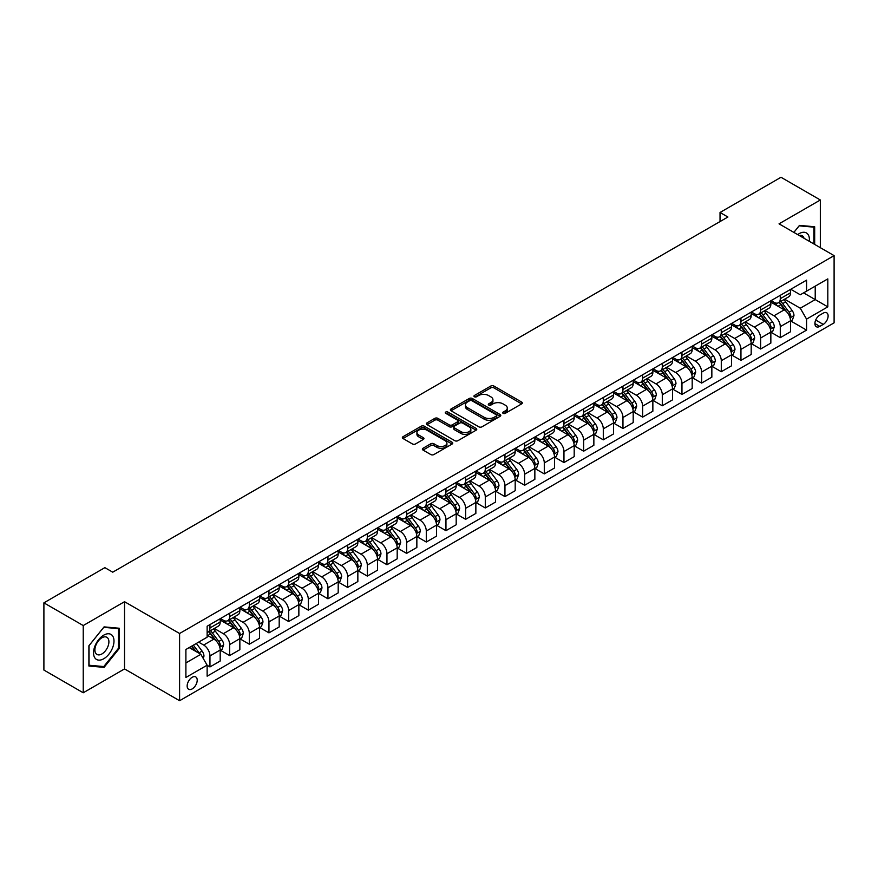 <?xml version="1.0" encoding="UTF-8"?>
<svg xmlns="http://www.w3.org/2000/svg" width="878" height="878" viewBox="0 0 878 878"><rect width="100%" height="100%" fill="white"/><g stroke="black" fill="none" stroke-linecap="round" stroke-linejoin="round"><path stroke-width="1.32" d="M503.116 413.34A1.526 0.878 0 0 0 505.278 413.34L521.686 403.869A2.184 1.262 0 0 0 522.333 402.98A2.184 1.262 0 0 0 521.686 402.091L493.886 386.035A2.184 1.262 0 0 0 490.802 386.035L474.394 395.506A1.526 0.878 0 0 0 473.944 396.132A1.526 0.878 0 0 0 474.394 396.757A1.526 0.878 0 0 0 476.556 396.757L478.675 395.528A6.991 4.039 0 0 1 488.563 395.528L490.879 396.867A6.991 4.039 0 0 1 492.931 399.72A6.991 4.039 0 0 1 490.879 402.574L488.761 403.803A1.526 0.878 0 0 0 488.311 404.429A1.526 0.878 0 0 0 488.761 405.054A1.526 0.878 0 0 0 490.923 405.054L493.041 403.825A6.991 4.039 0 0 1 502.929 403.825L505.245 405.164A6.991 4.039 0 0 1 507.286 408.018A6.991 4.039 0 0 1 505.245 410.871L503.116 412.089A1.526 0.878 0 0 0 502.666 412.715A1.526 0.878 0 0 0 503.116 413.34L503.116 412.089M192.183 688.912A7.123 4.116 120 0 0 196.837 682.634A7.123 4.116 120 0 0 195.75 676.927A7.123 4.116 120 0 0 192.183 677.278A7.123 4.116 120 0 0 187.53 683.556A7.123 4.116 120 0 0 188.627 689.263A7.123 4.116 120 0 0 192.183 688.912M423.009 448.274A2.184 1.262 0 0 0 422.362 449.163A2.184 1.262 0 0 0 423.009 450.052L430.802 454.552A2.184 1.262 0 0 0 433.897 454.552L452.115 444.038A2.184 1.262 0 0 0 452.752 443.149A2.184 1.262 0 0 0 452.115 442.249L424.315 426.203A2.184 1.262 0 0 0 421.231 426.203L403.002 436.728A2.184 1.262 0 0 0 402.365 437.617A2.184 1.262 0 0 0 403.002 438.506L412.43 443.95A2.184 1.262 0 0 0 415.514 443.95L423.317 439.439A2.184 1.262 0 0 0 423.953 438.55A2.184 1.262 0 0 0 423.317 437.661L418.641 434.961A5.839 3.369 0 0 1 416.929 432.58A5.839 3.369 0 0 1 420.54 429.463A5.839 3.369 0 0 1 426.906 430.198L445.201 440.756A5.839 3.369 0 0 1 446.913 443.149A5.839 3.369 0 0 1 443.313 446.265A5.839 3.369 0 0 1 436.948 445.53L433.897 443.763A2.184 1.262 0 0 0 430.802 443.763L423.009 448.274L423.009 450.052M124.533 601.704L83.234 625.553L43.9 602.846L43.9 670.057L83.234 692.775L124.533 668.926L179.595 700.721L179.595 633.499L124.533 601.704L124.533 668.926M820.337 247.684L820.337 199.986L779.038 223.835L834.1 255.63L179.595 633.499M820.337 199.986L781.003 177.279L720.037 212.476L720.037 221.563M43.9 602.846L104.866 567.649L112.735 572.182L727.906 217.02L720.037 212.476M478.828 426.829A2.184 1.262 0 0 0 481.923 426.829L500.142 416.304A2.184 1.262 0 0 0 500.789 415.415A2.184 1.262 0 0 0 500.142 414.526L472.342 398.48A2.184 1.262 0 0 0 469.258 398.48L451.04 408.994A2.184 1.262 0 0 0 450.392 409.883A2.184 1.262 0 0 0 451.04 410.783L478.828 426.829M446.32 413.67A1.526 0.878 0 0 1 447.868 413.889L447.868 412.067L476.128 428.387A2.184 1.262 0 0 1 476.765 429.276A2.184 1.262 0 0 1 476.128 430.176L457.91 440.69A2.184 1.262 0 0 1 454.815 440.69L427.026 424.645L427.026 422.856A2.184 1.262 0 0 0 426.379 423.756A2.184 1.262 0 0 0 427.026 424.645M427.026 422.856L434.819 418.356A2.184 1.262 0 0 1 437.913 418.356L449.185 424.864A2.184 1.262 0 0 0 452.269 424.864L457.449 421.879A2.184 1.262 0 0 0 458.086 420.99A2.184 1.262 0 0 0 457.449 420.101L445.706 413.318A1.526 0.878 0 0 1 445.256 412.693A1.526 0.878 0 0 1 446.2 411.881A1.526 0.878 0 0 1 447.868 412.067M823.246 313.128L819.778 315.125A6.892 3.984 120 0 0 815.278 321.205A6.892 3.984 120 0 0 816.331 326.726A6.892 3.984 120 0 0 819.778 326.386L823.246 324.388A6.892 3.984 120 0 0 827.745 318.308A6.892 3.984 120 0 0 826.692 312.787A6.892 3.984 120 0 0 823.246 313.128M179.595 700.721L834.1 322.841L834.1 255.63M790.76 289.279L800.275 294.778L806.564 291.145L806.564 280.148L207.131 626.233L207.131 637.219L185.895 649.49L185.895 677.465L207.131 665.206L207.131 676.192L806.564 330.117L806.564 319.12L800.275 308.222L784.625 299.189M806.564 291.145L827.811 278.886L827.811 306.861L806.564 319.12M83.234 625.553L83.234 692.775M803.579 292.868L815.223 299.596L815.223 286.151L827.811 278.886M800.275 308.222L815.223 299.596L827.811 306.861M185.895 662.934L200.842 654.297L189.198 647.58M207.131 665.294L209.963 666.929L209.963 655.932A8.901 5.136 -120 0 0 203.674 645.034L198.637 642.125M209.963 666.929L220.191 661.024L220.191 650.027A8.901 5.136 -120 0 0 213.892 639.129L207.131 635.222M220.422 650.258L229.63 655.57L229.63 644.584A8.901 5.136 -120 0 0 223.341 633.686L214.298 628.461M229.63 655.57L239.859 649.665L239.859 638.679A8.901 5.136 -120 0 0 233.559 627.781L220.191 620.055M240.089 638.91L249.297 644.222L249.297 633.225A8.901 5.136 -120 0 0 243.008 622.326L233.965 617.113M249.297 644.222L259.526 638.317L259.526 627.32A8.901 5.136 -120 0 0 253.226 616.422L239.859 608.706M259.756 627.55L268.964 632.862L268.964 621.876A8.901 5.136 -120 0 0 262.665 610.978L253.632 605.754M268.964 632.862L279.193 626.958L279.193 615.972A8.901 5.136 -120 0 0 272.893 605.074L259.526 597.347M279.423 616.191L288.632 621.514L288.632 610.517A8.901 5.136 -120 0 0 282.332 599.619L273.299 594.406M288.632 621.514L298.86 615.61L298.86 604.613A8.901 5.136 -120 0 0 292.561 593.715L279.193 585.988M299.091 604.843L308.299 610.155L308.299 599.169A8.901 5.136 -120 0 0 301.999 588.26L292.967 583.047M308.299 610.155L318.527 604.251L318.527 593.265A8.901 5.136 -120 0 0 312.228 582.355L298.86 574.64M318.758 593.484L327.966 598.796L327.966 587.81A8.901 5.136 -120 0 0 321.666 576.912L312.634 571.688M327.966 598.796L338.195 592.902L338.195 581.905A8.901 5.136 -120 0 0 331.895 571.007L318.527 563.281M338.425 582.136L347.633 587.448L347.633 576.451A8.901 5.136 -120 0 0 341.333 565.553L332.301 560.34M347.633 587.448L357.851 581.543L357.851 570.546A8.901 5.136 -120 0 0 351.562 559.648L338.195 551.933M358.092 570.777L367.3 576.089L367.3 565.103A8.901 5.136 -120 0 0 361.001 554.205L351.968 548.98M367.3 576.089L377.518 570.184L377.518 559.198A8.901 5.136 -120 0 0 371.229 548.3L357.851 540.574M377.759 559.429L386.968 564.741L386.968 553.744A8.901 5.136 -120 0 0 380.668 542.845L371.635 537.632M386.968 564.741L397.185 558.836L397.185 547.839A8.901 5.136 -120 0 0 390.897 536.941L377.518 529.225M397.427 548.07L406.624 553.381L406.624 542.395A8.901 5.136 -120 0 0 400.335 531.497L391.303 526.273M406.624 553.381L416.852 547.477L416.852 536.491A8.901 5.136 -120 0 0 410.564 525.593L397.185 517.866M417.094 536.71L426.291 542.033L426.291 531.036A8.901 5.136 -120 0 0 420.002 520.138L410.97 514.925M426.291 542.033L436.52 536.129L436.52 525.132A8.901 5.136 -120 0 0 430.231 514.234L416.852 506.518M436.761 525.362L445.958 530.674L445.958 519.688A8.901 5.136 -120 0 0 439.669 508.779L430.637 503.566M445.958 530.674L456.187 524.77L456.187 513.784A8.901 5.136 -120 0 0 449.898 502.874L436.52 495.159M456.428 514.003L465.625 519.326L465.625 508.329A8.901 5.136 -120 0 0 459.337 497.431L450.304 492.218M465.625 519.326L475.854 513.421L475.854 502.425A8.901 5.136 -120 0 0 469.565 491.526L456.187 483.8M476.095 502.655L485.293 507.967L485.293 496.981A8.901 5.136 -120 0 0 479.004 486.072L469.96 480.859M485.293 507.967L495.521 502.062L495.521 491.076A8.901 5.136 -120 0 0 489.233 480.167L475.854 472.452M495.763 491.296L504.96 496.608L504.96 485.622A8.901 5.136 -120 0 0 498.671 474.724L489.628 469.5M504.96 496.608L515.188 490.703L515.188 479.717A8.901 5.136 -120 0 0 508.9 468.819L495.521 461.093M515.419 479.948L524.627 485.26L524.627 474.263A8.901 5.136 -120 0 0 518.338 463.364L509.295 458.151M524.627 485.26L534.856 479.355L534.856 468.358A8.901 5.136 -120 0 0 528.556 457.46L515.188 449.745M535.086 468.589L544.294 473.9L544.294 462.915A8.901 5.136 -120 0 0 538.005 452.016L528.962 446.792M544.294 473.9L554.523 467.996L554.523 457.01A8.901 5.136 -120 0 0 548.223 446.112L534.856 438.385M554.753 457.24L563.961 462.552L563.961 451.555A8.901 5.136 -120 0 0 557.673 440.657L548.629 435.444M563.961 462.552L574.19 456.648L574.19 445.651A8.901 5.136 -120 0 0 567.89 434.753L554.523 427.037M574.421 445.881L583.629 451.193L583.629 440.207A8.901 5.136 -120 0 0 577.329 429.298L568.296 424.085M583.629 451.193L593.857 445.289L593.857 434.303A8.901 5.136 -120 0 0 587.558 423.405L574.19 415.678M594.088 434.522L603.296 439.845L603.296 428.848A8.901 5.136 -120 0 0 596.996 417.95L587.964 412.737M603.296 439.845L613.524 433.941L613.524 422.944A8.901 5.136 -120 0 0 607.225 412.045L593.857 404.319M613.755 423.174L622.963 428.486L622.963 417.5A8.901 5.136 -120 0 0 616.663 406.591L607.631 401.378M622.963 428.486L633.192 422.581L633.192 411.595A8.901 5.136 -120 0 0 626.892 400.686L613.524 392.971M633.422 411.815L642.63 417.127L642.63 406.141A8.901 5.136 -120 0 0 636.33 395.243L627.298 390.019M642.63 417.127L652.859 411.222L652.859 400.236A8.901 5.136 -120 0 0 646.559 389.338L633.192 381.612M653.089 400.467L662.297 405.779L662.297 394.782A8.901 5.136 -120 0 0 655.998 383.884L646.965 378.67M662.297 405.779L672.515 399.874L672.515 388.877A8.901 5.136 -120 0 0 666.226 377.979L652.859 370.264M672.757 389.108L681.965 394.42L681.965 383.434A8.901 5.136 -120 0 0 675.665 372.535L666.632 367.311M681.965 394.42L692.182 388.515L692.182 377.529A8.901 5.136 -120 0 0 685.894 366.631L672.515 358.904M692.424 377.759L701.632 383.071L701.632 372.074A8.901 5.136 -120 0 0 695.332 361.176L686.3 355.963M701.632 383.071L711.849 377.167L711.849 366.17A8.901 5.136 -120 0 0 705.561 355.272L692.182 347.556M712.091 366.4L721.288 371.712L721.288 360.726A8.901 5.136 -120 0 0 714.999 349.828L705.967 344.604M721.288 371.712L731.517 365.808L731.517 354.822A8.901 5.136 -120 0 0 725.228 343.924L711.849 336.197M731.758 355.041L740.955 360.364L740.955 349.367A8.901 5.136 -120 0 0 734.666 338.469L725.634 333.256M740.955 360.364L751.184 354.46L751.184 343.463A8.901 5.136 -120 0 0 744.895 332.564L731.517 324.838M751.425 343.693L760.622 349.005L760.622 338.019A8.901 5.136 -120 0 0 754.334 327.11L745.301 321.897M760.622 349.005L770.851 343.1L770.851 332.114A8.901 5.136 -120 0 0 764.562 321.205L751.184 313.49M771.093 332.334L780.29 337.657L780.29 326.66A8.901 5.136 -120 0 0 774.001 315.762L764.968 310.538M780.29 337.657L790.518 331.752L790.518 320.755A8.901 5.136 -120 0 0 784.23 309.857L770.851 302.131M771.093 300.638L774.001 302.317A8.901 5.136 -120 0 0 778.446 302.756A8.901 5.136 -120 0 0 780.29 298.685L780.29 295.326M751.425 311.986L754.334 313.666A8.901 5.136 -120 0 0 758.779 314.115A8.901 5.136 -120 0 0 760.622 310.033L760.622 306.674M731.758 323.345L734.666 325.025A8.901 5.136 -120 0 0 739.111 325.464A8.901 5.136 -120 0 0 740.955 321.392L740.955 318.034M712.091 334.694L714.999 336.384A8.901 5.136 -120 0 0 719.444 336.823A8.901 5.136 -120 0 0 721.288 332.751L721.288 329.382M692.424 346.053L695.332 347.732A8.901 5.136 -120 0 0 699.788 348.171A8.901 5.136 -120 0 0 701.632 344.099L701.632 340.741M672.757 357.412L675.665 359.091A8.901 5.136 -120 0 0 680.121 359.53A8.901 5.136 -120 0 0 681.965 355.458L681.965 352.089M653.089 368.76L655.998 370.439A8.901 5.136 -120 0 0 660.454 370.878A8.901 5.136 -120 0 0 662.297 366.806L662.297 363.448M633.422 380.119L636.33 381.798A8.901 5.136 -120 0 0 640.786 382.237A8.901 5.136 -120 0 0 642.63 378.166L642.63 374.807M613.755 391.467L616.663 393.146A8.901 5.136 -120 0 0 621.119 393.596A8.901 5.136 -120 0 0 622.963 389.514L622.963 386.155M594.088 402.826L596.996 404.506A8.901 5.136 -120 0 0 601.452 404.945A8.901 5.136 -120 0 0 603.296 400.873L603.296 397.514M574.421 414.175L577.329 415.865A8.901 5.136 -120 0 0 581.785 416.304A8.901 5.136 -120 0 0 583.629 412.221L583.629 408.863M554.753 425.534L557.673 427.213A8.901 5.136 -120 0 0 562.118 427.652A8.901 5.136 -120 0 0 563.961 423.58L563.961 420.222M535.086 436.893L538.005 438.572A8.901 5.136 -120 0 0 542.45 439.011A8.901 5.136 -120 0 0 544.294 434.939L544.294 431.57M515.419 448.241L518.338 449.92A8.901 5.136 -120 0 0 522.783 450.359A8.901 5.136 -120 0 0 524.627 446.287L524.627 442.929M495.763 459.6L498.671 461.279A8.901 5.136 -120 0 0 503.116 461.718A8.901 5.136 -120 0 0 504.96 457.647L504.96 454.277M476.095 470.948L479.004 472.627A8.901 5.136 -120 0 0 483.449 473.077A8.901 5.136 -120 0 0 485.293 468.995L485.293 465.636M456.428 482.307L459.337 483.987A8.901 5.136 -120 0 0 463.782 484.426A8.901 5.136 -120 0 0 465.625 480.354L465.625 476.995M436.761 493.655L439.669 495.346A8.901 5.136 -120 0 0 444.114 495.785A8.901 5.136 -120 0 0 445.958 491.702L445.958 488.344M417.094 505.015L420.002 506.694A8.901 5.136 -120 0 0 424.447 507.133A8.901 5.136 -120 0 0 426.291 503.061L426.291 499.703M397.427 516.374L400.335 518.053A8.901 5.136 -120 0 0 404.791 518.492A8.901 5.136 -120 0 0 406.624 514.42L406.624 511.051M377.759 527.722L380.668 529.401A8.901 5.136 -120 0 0 385.124 529.84A8.901 5.136 -120 0 0 386.968 525.768L386.968 522.41M358.092 539.081L361.001 540.76A8.901 5.136 -120 0 0 365.457 541.199A8.901 5.136 -120 0 0 367.3 537.127L367.3 533.758M338.425 550.429L341.333 552.108A8.901 5.136 -120 0 0 345.789 552.547A8.901 5.136 -120 0 0 347.633 548.476L347.633 545.117M318.758 561.788L321.666 563.467A8.901 5.136 -120 0 0 326.122 563.906A8.901 5.136 -120 0 0 327.966 559.835L327.966 556.476M299.091 573.136L301.999 574.816A8.901 5.136 -120 0 0 306.455 575.266A8.901 5.136 -120 0 0 308.299 571.183L308.299 567.825M279.423 584.496L282.332 586.175A8.901 5.136 -120 0 0 286.788 586.614A8.901 5.136 -120 0 0 288.632 582.542L288.632 579.184M259.756 595.844L262.665 597.534A8.901 5.136 -120 0 0 267.121 597.973A8.901 5.136 -120 0 0 268.964 593.901L268.964 590.532M240.089 607.203L243.008 608.882A8.901 5.136 -120 0 0 247.453 609.321A8.901 5.136 -120 0 0 249.297 605.249L249.297 601.891M220.422 618.562L223.341 620.241A8.901 5.136 -120 0 0 227.786 620.68A8.901 5.136 -120 0 0 229.63 616.608L229.63 613.239M790.76 320.986L806.564 330.117M778.446 302.756L788.674 296.852A8.901 5.136 -120 0 0 790.518 292.78L790.518 289.422M758.779 314.115L769.007 308.211A8.901 5.136 -120 0 0 770.851 304.128L770.851 300.77M739.111 325.464L749.34 319.559A8.901 5.136 -120 0 0 751.184 315.487L751.184 312.129M719.444 336.823L729.673 330.918A8.901 5.136 -120 0 0 731.517 326.846L731.517 323.477M699.788 348.171L710.006 342.266A8.901 5.136 -120 0 0 711.849 338.195L711.849 334.836M680.121 359.53L690.338 353.625A8.901 5.136 -120 0 0 692.182 349.554L692.182 346.184M660.454 370.878L670.671 364.974A8.901 5.136 -120 0 0 672.515 360.902L672.515 357.544M640.786 382.237L651.015 376.333A8.901 5.136 -120 0 0 652.859 372.261L652.859 368.903M621.119 393.596L631.348 387.692A8.901 5.136 -120 0 0 633.192 383.609L633.192 380.251M601.452 404.945L611.681 399.04A8.901 5.136 -120 0 0 613.524 394.968L613.524 391.61M581.785 416.304L592.013 410.399A8.901 5.136 -120 0 0 593.857 406.327L593.857 402.958M562.118 427.652L572.346 421.747A8.901 5.136 -120 0 0 574.19 417.676L574.19 414.317M542.45 439.011L552.679 433.106A8.901 5.136 -120 0 0 554.523 429.035L554.523 425.665M522.783 450.359L533.012 444.455A8.901 5.136 -120 0 0 534.856 440.383L534.856 437.024M503.116 461.718L513.345 455.814A8.901 5.136 -120 0 0 515.188 451.742L515.188 448.384M483.449 473.077L493.677 467.173A8.901 5.136 -120 0 0 495.521 463.09L495.521 459.732M463.782 484.426L474.01 478.521A8.901 5.136 -120 0 0 475.854 474.449L475.854 471.091M444.114 495.785L454.343 489.88A8.901 5.136 -120 0 0 456.187 485.797L456.187 482.439M424.447 507.133L434.676 501.228A8.901 5.136 -120 0 0 436.52 497.157L436.52 493.798M404.791 518.492L415.009 512.587A8.901 5.136 -120 0 0 416.852 508.516L416.852 505.146M385.124 529.84L395.341 523.936A8.901 5.136 -120 0 0 397.185 519.864L397.185 516.505M365.457 541.199L375.674 535.295A8.901 5.136 -120 0 0 377.518 531.223L377.518 527.854M345.789 552.547L356.018 546.654A8.901 5.136 -120 0 0 357.851 542.571L357.851 539.213M326.122 563.906L336.351 558.002A8.901 5.136 -120 0 0 338.195 553.93L338.195 550.572M306.455 575.266L316.684 569.361A8.901 5.136 -120 0 0 318.527 565.278L318.527 561.92M286.788 586.614L297.016 580.709A8.901 5.136 -120 0 0 298.86 576.637L298.86 573.279M267.121 597.973L277.349 592.068A8.901 5.136 -120 0 0 279.193 587.997L279.193 584.627M247.453 609.321L257.682 603.416A8.901 5.136 -120 0 0 259.526 599.345L259.526 595.986M227.786 620.68L238.015 614.776A8.901 5.136 -120 0 0 239.859 610.704L239.859 607.335M207.131 632.39A8.901 5.136 -120 0 0 208.119 632.028L218.348 626.124A8.901 5.136 -120 0 0 220.191 622.052L220.191 618.694M208.119 632.028A8.901 5.136 -120 0 0 209.963 627.957L209.963 624.598M200.842 654.297L207.131 665.206M814.674 244.413L814.674 226.743L799.485 225.394L793.855 232.396L799.178 225.844L813.884 227.15L813.884 243.952M88.897 666.018L104.076 667.368L119.265 648.48L119.265 628.242L104.076 626.881L88.897 645.769L88.897 666.018M118.475 648.03L119.265 648.48M102.474 666.446L104.076 667.368M503.731 413.56L505.245 412.682A6.991 4.039 0 0 0 507.286 409.828L507.286 408.018M492.931 399.72L492.931 401.542A6.991 4.039 0 0 1 490.879 404.396L489.364 405.263M521.664 403.891L493.886 387.856A2.184 1.262 0 0 0 490.802 387.856L475.009 396.977M500.12 416.326L472.342 400.291A2.184 1.262 0 0 0 469.258 400.291L451.062 410.794M496.289 416.04A1.526 0.878 0 0 0 496.728 415.415A1.526 0.878 0 0 0 496.289 414.789L471.881 400.708A1.526 0.878 0 0 0 469.719 400.708L467.48 401.992A6.991 4.039 0 0 0 465.439 404.846A6.991 4.039 0 0 0 467.48 407.699L484.162 417.335A6.991 4.039 0 0 0 494.04 417.335L496.289 416.04L496.289 417.851A1.526 0.878 0 0 0 496.728 417.237L496.728 415.415M465.439 404.846L465.439 406.668A6.991 4.039 0 0 0 467.48 409.521L467.48 407.699M496.289 417.851L494.04 419.146A6.991 4.039 0 0 1 484.162 419.146L467.48 409.521M427.048 424.656L434.819 420.178L434.819 418.356M458.086 420.99L458.086 422.801A2.184 1.262 0 0 1 457.449 423.701L452.269 426.686A2.184 1.262 0 0 1 449.185 426.686L437.913 420.178A2.184 1.262 0 0 0 434.819 420.178M447.868 413.889L476.106 430.187M460.884 431.625A5.839 3.369 0 0 0 467.25 432.349A5.839 3.369 0 0 0 470.849 429.232A5.839 3.369 0 0 0 469.137 426.851L462.695 423.13A2.184 1.262 0 0 0 459.611 423.13L454.431 426.115A2.184 1.262 0 0 0 453.794 427.004A2.184 1.262 0 0 0 454.431 427.893L460.884 431.625L460.884 433.436A5.839 3.369 0 0 0 467.25 434.171A5.839 3.369 0 0 0 470.849 431.054L470.849 429.232M453.794 427.004L453.794 428.826A2.184 1.262 0 0 0 454.431 429.715L454.431 427.893M460.884 433.436L454.431 429.715M446.913 443.149L446.913 444.959A5.839 3.369 0 0 1 443.313 448.076A5.839 3.369 0 0 1 436.948 447.341L433.897 445.585A2.184 1.262 0 0 0 430.802 445.585L423.031 450.074M416.929 432.58L416.929 434.39A5.839 3.369 0 0 0 418.641 436.783L418.641 434.961M423.317 437.661L423.317 439.439L418.641 436.783M452.082 444.048L424.315 428.025A2.184 1.262 0 0 0 421.231 428.025L403.035 438.528M790.518 321.118L792.406 320.031L793.975 315.487A5.894 3.402 -120 0 0 792.099 310.472L785.667 301.889A17.022 9.823 -120 0 0 783.813 299.661M777.414 305.928A17.022 9.823 -120 0 0 773.935 302.273M789.98 317.507L790.793 315.74A5.894 3.402 -120 0 0 789.113 312.195L782.682 303.612A17.022 9.823 -120 0 0 780.827 301.384M779.236 302.306A14.125 8.154 60 0 1 781.563 304.94L786.995 312.195M778.94 302.482A17.022 9.823 60 0 1 780.794 304.699L785.064 310.406M770.851 332.477L772.739 331.379L774.308 326.846A5.894 3.402 -120 0 0 772.431 321.82L766 313.237A17.022 9.823 -120 0 0 764.145 311.01M757.747 317.276A17.022 9.823 -120 0 0 754.268 313.633M770.313 328.866L771.125 327.088A5.894 3.402 -120 0 0 769.446 323.543L763.015 314.961A17.022 9.823 -120 0 0 761.16 312.744M759.569 313.655A14.125 8.154 60 0 1 761.895 316.289L767.328 323.554M759.272 313.83A17.022 9.823 60 0 1 761.127 316.058L765.396 321.765M751.184 343.825L753.072 342.738L754.652 338.195A5.894 3.402 -120 0 0 752.764 333.179L746.333 324.597A17.022 9.823 -120 0 0 744.478 322.369M738.091 328.635A17.022 9.823 -120 0 0 734.601 324.992M750.646 340.214L751.458 338.447A5.894 3.402 -120 0 0 749.779 334.902L743.348 326.32A17.022 9.823 -120 0 0 741.493 324.092M739.902 325.014A14.125 8.154 60 0 1 742.228 327.648L747.661 334.913M739.605 325.189A17.022 9.823 60 0 1 741.46 327.406L745.729 333.113M731.517 355.184L733.404 354.097L734.985 349.554A5.894 3.402 -120 0 0 733.097 344.527L726.666 335.945A17.022 9.823 -120 0 0 724.811 333.728M718.423 339.984A17.022 9.823 -120 0 0 714.933 336.34M730.979 351.573L731.802 349.806A5.894 3.402 -120 0 0 730.112 346.25L723.681 337.679A17.022 9.823 -120 0 0 721.826 335.451M720.234 336.362A14.125 8.154 60 0 1 722.561 338.996L727.994 346.261M719.938 336.537A17.022 9.823 60 0 1 721.793 338.765L726.062 344.472M711.849 366.532L713.737 365.446L715.318 360.902A5.894 3.402 -120 0 0 713.43 355.886L706.999 347.304A17.022 9.823 -120 0 0 705.144 345.076M698.756 351.343A17.022 9.823 -120 0 0 695.266 347.699M711.312 362.921L712.135 361.154A5.894 3.402 -120 0 0 710.445 357.609L704.013 349.027A17.022 9.823 -120 0 0 702.159 346.799M700.578 347.721A14.125 8.154 60 0 1 702.894 350.355L708.337 357.62M700.271 347.897A17.022 9.823 60 0 1 702.126 350.113L706.395 355.82M809.296 241.307A14.465 8.352 120 0 0 808.023 234.437A14.465 8.352 120 0 0 797.707 234.613M804.039 238.278A9.899 5.718 120 0 0 803.37 236.84A9.899 5.718 120 0 0 802.262 235.809A9.899 5.718 120 0 0 799.232 235.491M812.907 226.59L813.884 227.15M103.769 635.134A14.465 8.352 120 0 0 93.54 652.848A14.465 8.352 120 0 0 103.769 658.752A14.465 8.352 120 0 0 113.986 641.039A14.465 8.352 120 0 0 103.769 635.134M101.903 637.779A9.899 5.718 120 0 0 95.439 646.504A9.899 5.718 120 0 0 96.953 654.439A9.899 5.718 120 0 0 101.903 653.956A9.899 5.718 120 0 0 108.367 645.231A9.899 5.718 120 0 0 106.853 637.296A9.899 5.718 120 0 0 101.903 637.779M118.475 648.26L103.769 666.556L89.051 665.239L89.051 645.626L103.769 627.331L118.475 628.648L118.475 648.26M117.498 628.077L118.475 628.648M692.182 377.891L694.07 376.805L695.65 372.261A5.894 3.402 -120 0 0 693.763 367.234L687.342 358.652A17.022 9.823 -120 0 0 685.477 356.435M679.089 362.702A17.022 9.823 -120 0 0 675.599 359.047M691.644 374.28L692.468 372.513A5.894 3.402 -120 0 0 690.777 368.969L684.346 360.386A17.022 9.823 -120 0 0 682.491 358.158M680.911 359.069A14.125 8.154 60 0 1 683.227 361.714L688.67 368.969M680.604 359.245A17.022 9.823 60 0 1 682.458 361.473L686.739 367.18M672.515 389.25L674.403 388.153L675.983 383.609A5.894 3.402 -120 0 0 674.095 378.594L667.675 370.011A17.022 9.823 -120 0 0 665.809 367.783M659.422 374.05A17.022 9.823 -120 0 0 655.932 370.406M671.988 385.629L672.8 383.862A5.894 3.402 -120 0 0 671.11 380.317L664.679 371.734A17.022 9.823 -120 0 0 662.824 369.517M661.244 370.428A14.125 8.154 60 0 1 663.559 373.062L669.003 380.328M660.936 370.604A17.022 9.823 60 0 1 662.791 372.832L667.071 378.528M652.859 400.598L654.747 399.512L656.316 394.968A5.894 3.402 -120 0 0 654.428 389.942L648.008 381.37A17.022 9.823 -120 0 0 646.142 379.142M639.755 385.409A17.022 9.823 -120 0 0 636.265 381.754M652.321 396.988L653.133 395.221A5.894 3.402 -120 0 0 651.443 391.676L645.012 383.093A17.022 9.823 -120 0 0 643.157 380.865M641.577 381.776A14.125 8.154 60 0 1 643.892 384.421L649.336 391.676M641.269 381.952A17.022 9.823 60 0 1 643.124 384.18L647.404 389.887M633.192 411.958L635.079 410.86L636.649 406.327A5.894 3.402 -120 0 0 634.761 401.301L628.341 392.718A17.022 9.823 -120 0 0 626.475 390.49M620.087 396.757A17.022 9.823 -120 0 0 616.597 393.114M632.654 408.347L633.466 406.569A5.894 3.402 -120 0 0 631.776 403.024L625.345 394.441A17.022 9.823 -120 0 0 623.49 392.225M621.909 393.135A14.125 8.154 60 0 1 624.225 395.769L629.669 403.035M621.602 393.311A17.022 9.823 60 0 1 623.457 395.539L627.737 401.246M613.524 423.306L615.412 422.219L616.982 417.676A5.894 3.402 -120 0 0 615.105 412.66L608.673 404.078A17.022 9.823 -120 0 0 606.819 401.85M600.42 408.116A17.022 9.823 -120 0 0 596.93 404.473M612.987 419.695L613.799 417.928A5.894 3.402 -120 0 0 612.109 414.383L605.677 405.801A17.022 9.823 -120 0 0 603.823 403.573M602.242 404.495A14.125 8.154 60 0 1 604.558 407.129L610.001 414.394M601.935 404.67A17.022 9.823 60 0 1 603.79 406.887L608.07 412.594M593.857 434.665L595.745 433.578L597.314 429.035A5.894 3.402 -120 0 0 595.438 424.008L589.006 415.426A17.022 9.823 -120 0 0 587.152 413.209M580.753 419.464A17.022 9.823 -120 0 0 577.274 415.821M593.319 431.054L594.132 429.287A5.894 3.402 -120 0 0 592.441 425.731L586.01 417.16A17.022 9.823 -120 0 0 584.155 414.932M582.575 415.843A14.125 8.154 60 0 1 584.891 418.477L590.334 425.742M582.268 416.018A17.022 9.823 60 0 1 584.122 418.246L588.403 423.953M574.19 446.013L576.078 444.926L577.647 440.383A5.894 3.402 -120 0 0 575.77 435.367L569.339 426.785A17.022 9.823 -120 0 0 567.484 424.557M561.086 430.824A17.022 9.823 -120 0 0 557.607 427.18M573.652 442.402L574.464 440.635A5.894 3.402 -120 0 0 572.774 437.09L566.354 428.508A17.022 9.823 -120 0 0 564.488 426.28M562.908 427.202A14.125 8.154 60 0 1 565.223 429.836L570.667 437.101M562.6 427.377A17.022 9.823 60 0 1 564.466 429.594L568.735 435.301M554.523 457.372L556.411 456.286L557.98 451.742A5.894 3.402 -120 0 0 556.103 446.715L549.672 438.133A17.022 9.823 -120 0 0 547.817 435.916M541.419 442.183A17.022 9.823 -120 0 0 537.94 438.528M553.985 453.761L554.797 451.994A5.894 3.402 -120 0 0 553.107 448.449L546.687 439.867A17.022 9.823 -120 0 0 544.821 437.639M543.241 438.55A14.125 8.154 60 0 1 545.556 441.195L551 448.449M542.933 438.726A17.022 9.823 60 0 1 544.799 440.954L549.068 446.661M534.856 468.731L536.743 467.634L538.313 463.09A5.894 3.402 -120 0 0 536.436 458.075L530.005 449.492A17.022 9.823 -120 0 0 528.15 447.264M521.751 453.531A17.022 9.823 -120 0 0 518.272 449.887M534.318 465.11L535.13 463.343A5.894 3.402 -120 0 0 533.44 459.798L527.019 451.215A17.022 9.823 -120 0 0 525.154 448.998M523.573 449.909A14.125 8.154 60 0 1 525.889 452.543L531.333 459.809M523.266 450.085A17.022 9.823 60 0 1 525.132 452.313L529.401 458.009M515.188 480.079L517.076 478.993L518.646 474.449A5.894 3.402 -120 0 0 516.769 469.423L510.337 460.851A17.022 9.823 -120 0 0 508.483 458.623M502.084 464.89A17.022 9.823 -120 0 0 498.605 461.235M514.651 476.469L515.463 474.702A5.894 3.402 -120 0 0 513.773 471.157L507.352 462.574A17.022 9.823 -120 0 0 505.487 460.346M503.906 461.257A14.125 8.154 60 0 1 506.222 463.902L511.665 471.157M503.599 461.433A17.022 9.823 60 0 1 505.465 463.661L509.734 469.368M495.521 491.439L497.409 490.341L498.978 485.797A5.894 3.402 -120 0 0 497.102 480.782L490.67 472.199A17.022 9.823 -120 0 0 488.816 469.971M482.417 476.238A17.022 9.823 -120 0 0 478.938 472.594M494.983 487.828L495.796 486.05A5.894 3.402 -120 0 0 494.116 482.505L487.685 473.922A17.022 9.823 -120 0 0 485.83 471.705M484.239 472.616A14.125 8.154 60 0 1 486.566 475.25L491.998 482.516M483.943 472.792A17.022 9.823 60 0 1 485.797 475.02L490.067 480.716M475.854 502.787L477.742 501.7L479.311 497.157A5.894 3.402 -120 0 0 477.434 492.141L471.003 483.558A17.022 9.823 -120 0 0 469.148 481.331M462.75 487.597A17.022 9.823 -120 0 0 459.271 483.954M475.316 499.176L476.128 497.409A5.894 3.402 -120 0 0 474.449 493.864L468.018 485.282A17.022 9.823 -120 0 0 466.163 483.054M464.572 483.976A14.125 8.154 60 0 1 466.898 486.61L472.331 493.864M464.275 484.151A17.022 9.823 60 0 1 466.13 486.368L470.399 492.075M456.187 514.146L458.075 513.048L459.644 508.516A5.894 3.402 -120 0 0 457.767 503.489L451.336 494.907A17.022 9.823 -120 0 0 449.481 492.69M443.094 498.945A17.022 9.823 -120 0 0 439.604 495.302M455.649 510.535L456.461 508.757A5.894 3.402 -120 0 0 454.782 505.212L448.351 496.63A17.022 9.823 -120 0 0 446.496 494.413M444.905 495.324A14.125 8.154 60 0 1 447.231 497.958L452.664 505.223M444.608 495.499A17.022 9.823 60 0 1 446.463 497.727L450.732 503.434M436.52 525.494L438.407 524.407L439.988 519.864A5.894 3.402 -120 0 0 438.1 514.848L431.669 506.266A17.022 9.823 -120 0 0 429.814 504.038M423.426 510.305A17.022 9.823 -120 0 0 419.936 506.661M435.982 521.883L436.794 520.116A5.894 3.402 -120 0 0 435.115 516.571L428.683 507.989A17.022 9.823 -120 0 0 426.829 505.761M425.237 506.683A14.125 8.154 60 0 1 427.564 509.317L432.997 516.582M424.941 506.858A17.022 9.823 60 0 1 426.796 509.075L431.065 514.782M416.852 536.853L418.74 535.767L420.321 531.223A5.894 3.402 -120 0 0 418.433 526.196L412.001 517.614A17.022 9.823 -120 0 0 410.147 515.397M403.759 521.664A17.022 9.823 -120 0 0 400.269 518.009M416.315 533.242L417.138 531.475A5.894 3.402 -120 0 0 415.448 527.919L409.016 519.348A17.022 9.823 -120 0 0 407.162 517.12M405.57 518.031A14.125 8.154 60 0 1 407.897 520.665L413.329 527.93M405.274 518.207A17.022 9.823 60 0 1 407.129 520.434L411.398 526.141M397.185 548.201L399.073 547.115L400.653 542.571A5.894 3.402 -120 0 0 398.766 537.555L392.334 528.973A17.022 9.823 -120 0 0 390.48 526.745M384.092 533.012A17.022 9.823 -120 0 0 380.602 529.368M396.647 544.59L397.471 542.823A5.894 3.402 -120 0 0 395.78 539.279L389.349 530.696A17.022 9.823 -120 0 0 387.494 528.468M385.914 529.39A14.125 8.154 60 0 1 388.23 532.024L393.673 539.29M385.607 529.566A17.022 9.823 60 0 1 387.461 531.783L391.731 537.49M377.518 559.56L379.406 558.474L380.986 553.93A5.894 3.402 -120 0 0 379.098 548.904L372.678 540.321A17.022 9.823 -120 0 0 370.812 538.104M364.425 544.371A17.022 9.823 -120 0 0 360.935 540.716M376.98 555.95L377.803 554.183A5.894 3.402 -120 0 0 376.113 550.638L369.682 542.055A17.022 9.823 -120 0 0 367.827 539.827M366.247 540.738A14.125 8.154 60 0 1 368.562 543.383L374.006 550.638M365.939 540.914A17.022 9.823 60 0 1 367.794 543.142L372.074 548.849M357.851 570.919L359.739 569.822L361.319 565.278A5.894 3.402 -120 0 0 359.431 560.263L353.011 551.68A17.022 9.823 -120 0 0 351.145 549.452M344.758 555.719A17.022 9.823 -120 0 0 341.268 552.075M357.324 567.309L358.136 565.531A5.894 3.402 -120 0 0 356.446 561.986L350.015 553.403A17.022 9.823 -120 0 0 348.16 551.186M346.58 552.097A14.125 8.154 60 0 1 348.895 554.731L354.339 561.997M346.272 552.273A17.022 9.823 60 0 1 348.127 554.501L352.407 560.197M338.195 582.268L340.082 581.181L341.652 576.637A5.894 3.402 -120 0 0 339.764 571.622L333.344 563.039A17.022 9.823 -120 0 0 331.478 560.812M325.09 567.078A17.022 9.823 -120 0 0 321.6 563.424M337.657 578.657L338.469 576.89A5.894 3.402 -120 0 0 336.779 573.345L330.347 564.763A17.022 9.823 -120 0 0 328.493 562.535M326.912 563.456A14.125 8.154 60 0 1 329.228 566.09L334.672 573.345M326.605 563.632A17.022 9.823 60 0 1 328.46 565.849L332.74 571.556M318.527 593.627L320.415 592.529L321.985 587.997A5.894 3.402 -120 0 0 320.097 582.97L313.676 574.388A17.022 9.823 -120 0 0 311.822 572.16M305.423 578.426A17.022 9.823 -120 0 0 301.933 574.783M317.99 590.016L318.802 588.238A5.894 3.402 -120 0 0 317.112 584.693L310.68 576.111A17.022 9.823 -120 0 0 308.826 573.894M307.245 574.805A14.125 8.154 60 0 1 309.561 577.439L315.004 584.704M306.938 574.98A17.022 9.823 60 0 1 308.793 577.208L313.073 582.915M298.86 604.975L300.748 603.888L302.317 599.345A5.894 3.402 -120 0 0 300.441 594.329L294.009 585.747A17.022 9.823 -120 0 0 292.154 583.519M285.756 589.786A17.022 9.823 -120 0 0 282.277 586.142M298.322 601.364L299.135 599.597A5.894 3.402 -120 0 0 297.444 596.052L291.013 587.47A17.022 9.823 -120 0 0 289.158 585.242M287.578 586.164A14.125 8.154 60 0 1 289.894 588.798L295.337 596.063M287.271 586.339A17.022 9.823 60 0 1 289.125 588.556L293.406 594.263M279.193 616.334L281.081 615.248L282.65 610.704A5.894 3.402 -120 0 0 280.773 605.677L274.342 597.095A17.022 9.823 -120 0 0 272.487 594.878M266.089 601.134A17.022 9.823 -120 0 0 262.61 597.49M278.655 612.723L279.467 610.956A5.894 3.402 -120 0 0 277.777 607.4L271.346 598.829A17.022 9.823 -120 0 0 269.491 596.601M267.911 597.512A14.125 8.154 60 0 1 270.226 600.146L275.67 607.411M267.603 597.688A17.022 9.823 60 0 1 269.458 599.915L273.738 605.622M259.526 627.682L261.414 626.596L262.983 622.052A5.894 3.402 -120 0 0 261.106 617.036L254.675 608.454A17.022 9.823 -120 0 0 252.82 606.226M246.422 612.493A17.022 9.823 -120 0 0 242.943 608.849M258.988 624.071L259.8 622.304A5.894 3.402 -120 0 0 258.11 618.76L251.69 610.177A17.022 9.823 -120 0 0 249.824 607.949M248.244 608.871A14.125 8.154 60 0 1 250.559 611.505L256.003 618.77M247.936 609.047A17.022 9.823 60 0 1 249.802 611.264L254.071 616.971M239.859 639.041L241.746 637.955L243.316 633.411A5.894 3.402 -120 0 0 241.439 628.385L235.008 619.802A17.022 9.823 -120 0 0 233.153 617.585M226.754 623.852A17.022 9.823 -120 0 0 223.275 620.197M239.321 635.431L240.133 633.664A5.894 3.402 -120 0 0 238.443 630.119L232.022 621.536A17.022 9.823 -120 0 0 230.157 619.308M228.576 620.219A14.125 8.154 60 0 1 230.892 622.864L236.336 630.119M228.269 620.395A17.022 9.823 60 0 1 230.135 622.623L234.404 628.33M220.191 650.4L222.079 649.303L223.649 644.759A5.894 3.402 -120 0 0 221.772 639.744L215.34 631.161A17.022 9.823 -120 0 0 213.486 628.933M219.654 646.779L220.466 645.012A5.894 3.402 -120 0 0 218.776 641.467L212.355 632.884A17.022 9.823 -120 0 0 210.49 630.667M208.909 631.578A14.125 8.154 60 0 1 211.225 634.212L216.668 641.478M208.602 631.754A17.022 9.823 60 0 1 210.468 633.982L214.737 639.678M203.202 658.39L203.981 656.118A5.894 3.402 -120 0 0 202.105 651.092L196.365 643.442M199.646 653.616A5.894 3.402 -120 0 0 199.108 652.826L193.379 645.165M191.898 646.021L196.024 651.52M191.492 646.252L194.982 650.927M203.674 645.034L213.892 639.129M223.341 633.686L233.559 627.781M243.008 622.326L253.226 616.422M262.665 610.978L272.893 605.074M282.332 599.619L292.561 593.715M301.999 588.26L312.228 582.355M321.666 576.912L331.895 571.007M341.333 565.553L351.562 559.648M361.001 554.205L371.229 548.3M380.668 542.845L390.897 536.941M400.335 531.497L410.564 525.593M420.002 520.138L430.231 514.234M439.669 508.779L449.898 502.874M459.337 497.431L469.565 491.526M479.004 486.072L489.233 480.167M498.671 474.724L508.9 468.819M518.338 463.364L528.556 457.46M538.005 452.016L548.223 446.112M557.673 440.657L567.89 434.753M577.329 429.298L587.558 423.405M596.996 417.95L607.225 412.045M616.663 406.591L626.892 400.686M636.33 395.243L646.559 389.338M655.998 383.884L666.226 377.979M675.665 372.535L685.894 366.631M695.332 361.176L705.561 355.272M714.999 349.828L725.228 343.924M734.666 338.469L744.895 332.564M754.334 327.11L764.562 321.205M774.001 315.762L784.23 309.857M780.29 298.685L790.518 292.78M780.29 326.66L790.518 320.755M760.622 338.019L770.851 332.114M760.622 310.033L770.851 304.128M740.955 349.367L751.184 343.463M740.955 321.392L751.184 315.487M721.288 360.726L731.517 354.822M721.288 332.751L731.517 326.846M701.632 372.074L711.849 366.17M701.632 344.099L711.849 338.195M681.965 383.434L692.182 377.529M681.965 355.458L692.182 349.554M662.297 394.782L672.515 388.877M662.297 366.806L672.515 360.902M642.63 406.141L652.859 400.236M642.63 378.166L652.859 372.261M622.963 417.5L633.192 411.595M622.963 389.514L633.192 383.609M603.296 428.848L613.524 422.944M603.296 400.873L613.524 394.968M583.629 440.207L593.857 434.303M583.629 412.221L593.857 406.327M563.961 451.555L574.19 445.651M563.961 423.58L574.19 417.676M544.294 462.915L554.523 457.01M544.294 434.939L554.523 429.035M524.627 474.263L534.856 468.358M524.627 446.287L534.856 440.383M504.96 485.622L515.188 479.717M504.96 457.647L515.188 451.742M485.293 496.981L495.521 491.076M485.293 468.995L495.521 463.09M465.625 508.329L475.854 502.425M465.625 480.354L475.854 474.449M445.958 519.688L456.187 513.784M445.958 491.702L456.187 485.797M426.291 531.036L436.52 525.132M426.291 503.061L436.52 497.157M406.624 542.395L416.852 536.491M406.624 514.42L416.852 508.516M386.968 553.744L397.185 547.839M386.968 525.768L397.185 519.864M367.3 565.103L377.518 559.198M367.3 537.127L377.518 531.223M347.633 576.451L357.851 570.546M347.633 548.476L357.851 542.571M327.966 587.81L338.195 581.905M327.966 559.835L338.195 553.93M308.299 599.169L318.527 593.265M308.299 571.183L318.527 565.278M288.632 610.517L298.86 604.613M288.632 582.542L298.86 576.637M268.964 621.876L279.193 615.972M268.964 593.901L279.193 587.997M249.297 633.225L259.526 627.32M249.297 605.249L259.526 599.345M229.63 644.584L239.859 638.679M229.63 616.608L239.859 610.704M209.963 655.932L220.191 650.027M209.963 627.957L220.191 622.052M815.695 320.031L823.246 324.388M814.905 323.576L819.778 326.386M505.245 412.682L505.245 410.871M488.761 405.054L488.761 403.803M490.879 404.396L490.879 402.574M474.394 396.757L474.394 395.506M490.802 387.856L490.802 386.035M493.886 387.856L493.886 386.035M521.686 403.869L521.686 402.091M451.04 410.783L451.04 408.994M469.258 400.291L469.258 398.48M472.342 400.291L472.342 398.48M500.142 416.304L500.142 414.526M484.162 419.146L484.162 417.335M494.04 419.146L494.04 417.335M437.913 420.178L437.913 418.356M449.185 426.686L449.185 424.864M452.269 426.686L452.269 424.864M457.449 423.701L457.449 421.879M476.128 430.176L476.128 428.387M430.802 445.585L430.802 443.763M433.897 445.585L433.897 443.763M436.948 447.341L436.948 445.53M403.002 438.506L403.002 436.728M421.231 428.025L421.231 426.203M424.315 428.025L424.315 426.203M452.115 444.038L452.115 442.249M790.079 317.836L793.942 315.597M782.682 303.612L785.667 301.889M778.04 306.29L780.794 304.699M789.113 312.195L792.099 310.472M788.642 314.5L790.793 315.74M770.412 329.184L774.275 326.956M763.015 314.961L766 313.237M758.383 317.638L761.127 316.058M769.446 323.543L772.431 321.82M768.974 325.848L771.125 327.088M750.745 340.543L754.608 338.315M743.348 326.32L746.333 324.597M738.716 328.998L741.46 327.406M749.779 334.902L752.764 333.179M749.307 337.207L751.458 338.447M731.078 351.891L734.941 349.663M723.681 337.679L726.666 335.945M719.049 340.346L721.793 338.765M730.112 346.25L733.097 344.527M729.64 348.555L731.802 349.806M711.41 363.251L715.274 361.023M704.013 349.027L706.999 347.304M699.382 351.705L702.126 350.113M710.445 357.609L713.43 355.886M709.973 359.914L712.135 361.154M691.743 374.599L695.606 372.371M684.346 360.386L687.342 358.652M679.715 363.064L682.458 361.473M690.777 368.969L693.763 367.234M690.306 371.262L692.468 372.513M672.076 385.958L675.939 383.73M664.679 371.734L667.675 370.011M660.047 374.412L662.791 372.832M671.11 380.317L674.095 378.594M670.638 382.621L672.8 383.862M652.409 397.317L656.272 395.078M645.012 383.093L648.008 381.37M640.38 385.771L643.124 384.18M651.443 391.676L654.428 389.942M650.971 393.97L653.133 395.221M632.742 408.665L636.605 406.437M625.345 394.441L628.341 392.718M620.713 397.119L623.457 395.539M631.776 403.024L634.761 401.301M631.315 405.329L633.466 406.569M613.085 420.024L616.938 417.785M605.677 405.801L608.673 404.078M601.046 408.479L603.79 406.887M612.109 414.383L615.105 412.66M611.648 416.688L613.799 417.928M593.418 431.372L597.281 429.144M586.01 417.16L589.006 415.426M581.379 419.827L584.122 418.246M592.441 425.731L595.438 424.008M591.981 428.036L594.132 429.287M573.751 442.731L577.614 440.504M566.354 428.508L569.339 426.785M561.711 431.186L564.466 429.594M572.774 437.09L575.77 435.367M572.313 439.395L574.464 440.635M554.084 454.08L557.947 451.852M546.687 439.867L549.672 438.133M542.044 442.534L544.799 440.954M553.107 448.449L556.103 446.715M552.646 450.743L554.797 451.994M534.417 465.439L538.28 463.211M527.019 451.215L530.005 449.492M522.377 453.893L525.132 452.313M533.44 459.798L536.436 458.075M532.979 462.102L535.13 463.343M514.749 476.787L518.613 474.559M507.352 462.574L510.337 460.851M502.71 465.252L505.465 463.661M513.773 471.157L516.769 469.423M513.312 473.451L515.463 474.702M495.082 488.146L498.945 485.918M487.685 473.922L490.67 472.199M483.043 476.6L485.797 475.02M494.116 482.505L497.102 480.782M493.645 484.81L495.796 486.05M475.415 499.505L479.278 497.266M468.018 485.282L471.003 483.558M463.375 487.959L466.13 486.368M474.449 493.864L477.434 492.141M473.977 496.169L476.128 497.409M455.748 510.853L459.611 508.625M448.351 496.63L451.336 494.907M443.719 499.308L446.463 497.727M454.782 505.212L457.767 503.489M454.31 507.517L456.461 508.757M436.081 522.212L439.944 519.985M428.683 507.989L431.669 506.266M424.052 510.667L426.796 509.075M435.115 516.571L438.1 514.848M434.643 518.876L436.794 520.116M416.413 533.561L420.277 531.333M409.016 519.348L412.001 517.614M404.385 522.015L407.129 520.434M415.448 527.919L418.433 526.196M414.976 530.224L417.138 531.475M396.746 544.92L400.609 542.692M389.349 530.696L392.334 528.973M384.718 533.374L387.461 531.783M395.78 539.279L398.766 537.555M395.309 541.583L397.471 542.823M377.079 556.268L380.942 554.04M369.682 542.055L372.678 540.321M365.05 544.733L367.794 543.142M376.113 550.638L379.098 548.904M375.641 552.931L377.803 554.183M357.412 567.627L361.275 565.399M350.015 553.403L353.011 551.68M345.383 556.081L348.127 554.501M356.446 561.986L359.431 560.263M355.974 564.291L358.136 565.531M337.745 578.986L341.608 576.747M330.347 564.763L333.344 563.039M325.716 567.44L328.46 565.849M336.779 573.345L339.764 571.622M336.307 575.65L338.469 576.89M318.077 590.334L321.941 588.106M310.68 576.111L313.676 574.388M306.049 578.789L308.793 577.208M317.112 584.693L320.097 582.97M316.651 586.998L318.802 588.238M298.421 601.693L302.273 599.455M291.013 587.47L294.009 585.747M286.382 590.148L289.125 588.556M297.444 596.052L300.441 594.329M296.983 598.357L299.135 599.597M278.754 613.042L282.617 610.814M271.346 598.829L274.342 597.095M266.714 601.496L269.458 599.915M277.777 607.4L280.773 605.677M277.316 609.705L279.467 610.956M259.087 624.401L262.95 622.173M251.69 610.177L254.675 608.454M247.047 612.855L249.802 611.264M258.11 618.76L261.106 617.036M257.649 621.064L259.8 622.304M239.42 635.749L243.283 633.521M232.022 621.536L235.008 619.802M227.38 624.214L230.135 622.623M238.443 630.119L241.439 628.385M237.982 632.412L240.133 633.664M219.752 647.108L223.616 644.88M212.355 632.884L215.34 631.161M207.713 635.562L210.468 633.982M218.776 641.467L221.772 639.744M218.315 643.772L220.466 645.012M202.456 657.095L203.948 656.228M199.108 652.826L202.105 651.092"/></g></svg>
